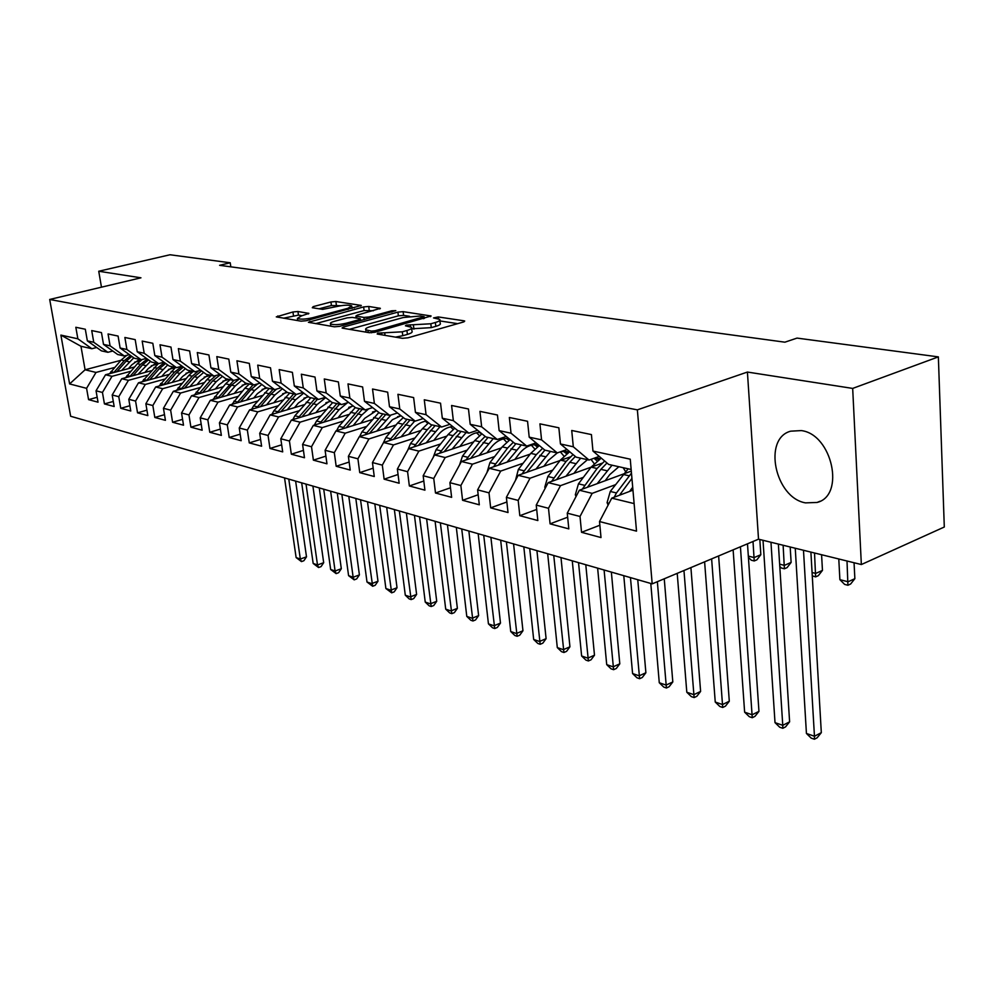 <?xml version="1.0" encoding="UTF-8"?>
<svg xmlns="http://www.w3.org/2000/svg" width="994" height="994" viewBox="0 0 994 994"><rect width="100%" height="100%" fill="white"/><g stroke="black" fill="none" stroke-linecap="round" stroke-linejoin="round"><path stroke-width="1.49" d="M377.732 333.152L377.186 334.034L402.421 338.308L408 337.811L463.39 322.031L464.72 321.062L463.925 320.801L438.242 316.937L433.533 317.931L439.733 319.409C440.578 320.341 439.124 321.373 435.36 322.478L430.824 323.771L406.422 325.125L405.428 325.808L411.504 327.299C412.361 328.281 410.833 329.337 406.931 330.505L402.297 331.81L377.732 333.152M805.513 502.877L817.093 502.455C845.472 495.596 832.177 434.254 801.301 430.588L790.69 431.172C762.572 438.478 775.047 497.832 805.513 502.877M297.952 311.507L292.944 311.967L276.295 316.875L301.095 321.174L306.239 320.714L361.294 305.456L335.897 301.517L330.94 301.965L313.185 306.637L312.29 307.73L322.702 309.37L336.606 306.562C343.787 304.996 348.819 304.785 351.714 305.903L347.888 308.302L312.613 317.732C305.332 319.335 300.263 319.559 297.392 318.415L301.468 315.893L308.885 313.396L297.952 311.507L298.461 315.123L283.501 318.204M219.612 265.311L784.887 342.184L797.051 338.097L938.361 356.883L852.678 388.418L747.413 372.054L637.365 409.851L49.7 299.455L140.962 277.811L98.741 271.25L169.986 254.762L230.223 262.776L219.612 265.311M343.589 326.989L342.085 327.983L342.731 328.206L369.47 332.729L374.9 332.257L431.11 315.993L403.129 311.644L397.911 312.116L343.589 326.989L343.775 328.393M334.444 326.815L308.401 322.292L363.642 306.922L368.724 306.463L380.379 308.339L357.343 315.098L355.902 316.042L363.903 317.434L369.122 316.962L391.723 310.799L395.836 310.637L339.724 326.343L334.444 326.815M637.365 409.851L652.188 583.863L70.649 416.262L49.7 299.455M599.867 525.23L581.54 532.312L601.01 537.555L599.519 521.539L636.52 531.144L630.258 459.191L592.958 451.065L591.418 434.577L571.724 430.477L573.302 446.778L560.454 443.97L558.864 427.793L539.928 423.854L541.556 439.857L529.206 437.161L527.553 421.282L509.35 417.492L511.028 433.21L499.137 430.613L497.447 415.02L479.928 411.367L481.643 426.799L470.199 424.301L468.472 408.981L451.587 405.477L453.351 420.636L442.318 418.226L440.541 403.179L424.276 399.787L426.066 414.684L415.43 412.373L413.628 397.575L397.935 394.307L399.762 408.956L389.499 406.72L387.672 392.17L372.526 389.014L374.378 403.427L364.475 401.265L362.611 386.952L347.987 383.908L349.863 398.085L340.283 395.997L338.395 381.92L324.268 378.975L326.169 392.916L316.924 390.903L315.011 377.049L301.344 374.204L303.269 387.921L294.323 385.983L292.385 372.34L279.177 369.594L281.116 383.1L272.455 381.211L270.505 367.78L257.719 365.121L259.67 378.428L251.283 376.602L249.32 363.382L236.932 360.797L238.908 373.906L230.782 372.129L228.806 359.107L216.804 356.61L218.779 369.519L210.914 367.805L208.926 354.97L197.284 352.547L199.285 365.27L191.643 363.605L189.643 350.957L178.361 348.608L180.361 361.145L172.956 359.53L170.956 347.068L159.997 344.781L162.01 357.144L154.815 355.579L152.815 343.29L142.179 341.079L144.192 353.255L137.209 351.739L135.196 339.625L124.871 337.475L126.897 349.49L120.112 348.012L118.087 336.059L108.06 333.972L110.085 345.825L103.5 344.384L101.475 332.605L91.721 330.58L93.747 342.271L87.348 340.867L85.31 329.238L75.83 327.274L77.867 338.805L91.883 348.72L80.961 346.272L85.086 369.78L96.008 372.439L114.571 367.494M581.54 532.312L580.011 516.47L567.263 513.165L579.353 490.241L631.302 471.094M567.661 517.203L550.08 523.85L568.817 528.883L567.263 513.165M550.08 523.85L548.502 508.294L536.238 505.101L548.179 482.649L591.057 467.18M536.685 509.45L519.812 515.7L537.841 520.545L536.238 505.101M519.812 515.7L518.185 500.417L506.381 497.348L518.172 475.331L560.044 460.533M506.878 501.982L490.663 507.859L508.021 512.531L506.381 497.348M490.663 507.859L488.998 492.838L477.617 489.88L489.272 468.286L530.175 454.121M478.176 494.751L462.583 500.293L479.307 504.803L477.617 489.88M462.583 500.293L460.868 485.532L449.897 482.686L461.415 461.502L501.398 447.909M450.493 487.768L435.496 493.012L451.624 497.348L449.897 482.686M435.496 493.012L433.744 478.487L423.171 475.741L434.54 454.954L473.653 441.895M423.817 481.021L409.354 485.967L424.923 490.166L423.171 475.741M409.354 485.967L407.577 471.69L397.364 469.044L408.609 448.629L446.878 436.08M398.06 474.486L384.119 479.183L399.153 483.233L397.364 469.044M384.119 479.183L382.317 465.13L372.452 462.57L383.56 442.529L421.021 430.439M373.185 468.174L359.741 472.622L374.266 476.524L372.452 462.57M359.741 472.622L357.915 458.793L348.385 456.321L359.356 436.627L396.047 424.985M349.142 462.048L336.171 466.273L350.223 470.063L348.385 456.321M336.171 466.273L334.319 452.668L325.1 450.282L335.947 430.924L371.905 419.692M325.908 456.122L313.383 460.147L326.964 463.8L325.1 450.282M313.383 460.147L311.507 446.741L302.586 444.43L313.309 425.407L348.559 414.56M303.431 450.381L291.329 454.208L304.475 457.749L302.586 444.43M291.329 454.208L289.428 441.013L280.793 438.776L291.391 420.064L325.957 409.59M281.675 444.815L269.97 448.456L282.694 451.885L280.793 438.776M269.97 448.456L268.057 435.459L259.695 433.297L270.169 414.883L304.077 404.757M260.602 439.41L249.27 442.889L261.608 446.207L259.695 433.297M249.27 442.889L247.344 430.091L239.243 427.979L249.606 409.876L282.88 400.073M240.188 434.179L229.216 437.497L241.182 440.715L239.243 427.979M229.216 437.497L227.278 424.873L219.425 422.835L229.676 405.018L262.329 395.513M220.395 429.085L209.771 432.266L221.364 435.384L219.425 422.835M209.771 432.266L207.821 419.816L200.204 417.84L210.33 400.309L242.412 391.089M201.198 424.152L190.91 427.184L202.155 430.216L200.204 417.84M190.91 427.184L188.947 414.92L181.554 412.995L191.569 395.736L223.078 386.79M182.573 419.344L172.596 422.251L183.517 425.196L181.554 412.995M172.596 422.251L170.633 410.162L163.451 408.298L173.366 391.288L204.329 382.615M164.495 414.684L154.815 417.468L165.426 420.325L163.451 408.298M154.815 417.468L152.84 405.54L145.869 403.738L155.673 386.977L186.102 378.552M146.938 410.149L137.545 412.821L147.845 415.591L145.869 403.738M137.545 412.821L135.569 401.054L128.785 399.302L138.489 382.789L168.408 374.601M129.879 405.738L120.759 408.298L130.773 410.994L128.785 399.302M120.759 408.298L118.771 396.693L112.185 394.991L121.777 378.726L151.212 370.75M113.304 401.452L104.432 403.912L114.173 406.534L112.185 394.991M104.432 403.912L102.444 392.456L96.045 390.791L105.538 374.763L134.488 367.01M97.176 397.277L88.565 399.638L98.033 402.185L96.045 390.791M88.565 399.638L86.577 388.331L69.605 383.933L60.895 335.102L77.867 338.805M112.794 351.019L107.861 352.298L101.413 350.857L87.348 340.867M93.747 342.271L107.861 352.298M134.625 362.164L140.75 360.536M120.933 360.3L85.086 369.78L69.605 383.933M86.577 388.331L96.008 372.439M129.369 354.647L124.3 355.976L117.665 354.498L103.5 344.384M110.085 345.825L124.3 355.976M105.538 374.763L111.987 376.328L130.723 371.284M151.274 365.767L157.785 364.015M102.444 392.456L111.987 376.328M146.429 358.374L141.198 359.766L134.376 358.238L120.112 348.012M126.897 349.49L141.198 359.766M121.777 378.726L128.412 380.342L147.336 375.185M168.408 369.457L175.329 367.569M118.771 396.693L128.412 380.342M163.985 362.214L158.593 363.655L151.585 362.089L137.209 351.739M144.192 353.255L158.593 363.655M138.489 382.789L145.298 384.454L164.408 379.199M186.04 373.247L192.948 371.346M135.569 401.054L145.298 384.454M182.064 366.165L176.51 367.668L169.278 366.053L154.815 355.579M162.01 357.144L176.51 367.668M155.673 386.977L162.681 388.691L181.977 383.324M204.192 377.136L210.716 375.334M152.84 405.54L162.681 388.691M200.676 370.228L194.961 371.806L187.506 370.141L172.956 359.53M180.361 361.145L194.961 371.806M173.366 391.288L180.585 393.052L200.067 387.561M222.904 381.137L228.993 379.422M170.633 410.162L180.585 393.052M219.873 374.415L213.958 376.055L206.292 374.34L191.643 363.605M199.285 365.27L213.958 376.055M191.569 395.736L199.011 397.55L218.692 391.934M242.201 385.237L247.804 383.634M188.947 414.92L199.011 397.55M221.302 397.153L231.527 385.163L239.666 378.726L233.565 380.441L225.65 378.677L210.914 367.805M218.779 369.519L233.565 380.441M210.33 400.309L217.997 402.172L237.877 396.432M262.105 389.437L267.187 387.971M207.821 419.816L217.997 402.172M260.068 383.175L253.768 384.976L245.605 383.15L230.782 372.129M238.908 373.906L253.768 384.976M229.676 405.018L237.566 406.944L257.645 401.079M282.669 393.761L287.303 392.394M227.278 424.873L237.566 406.944M281.14 387.747L274.63 389.648L266.206 387.759L251.283 376.602M259.67 378.428L274.63 389.648M249.606 409.876L257.757 411.864L278.022 405.85M303.915 398.184L308.575 396.792M247.344 430.091L257.757 411.864M302.897 392.481L296.162 394.469L287.465 392.518L272.455 381.211M281.116 383.1L296.162 394.469M270.169 414.883L278.581 416.933L299.057 410.783M325.895 402.719L330.542 401.315M268.057 435.459L278.581 416.933M325.361 397.364L318.403 399.439L309.42 397.426L294.323 385.983M303.269 387.921L318.403 399.439M291.391 420.064L300.076 422.177L320.751 415.877M348.708 407.354L353.23 405.974M289.428 441.013L300.076 422.177M348.596 402.408L341.377 404.595L332.095 402.508L316.924 390.903M326.169 392.916L341.377 404.595M313.309 425.407L322.28 427.594L343.166 421.121M372.452 412.063L376.664 410.758M311.507 446.741L322.28 427.594M372.626 407.615L365.146 409.913L355.541 407.764L340.283 395.997M349.863 398.085L365.146 409.913M335.947 430.924L345.216 433.185L366.314 426.55M397.538 416.734L400.172 415.914M334.319 452.668L345.216 433.185M397.488 412.995L389.735 415.417L379.807 413.193L364.475 401.265M374.378 403.427L389.735 415.417M359.356 436.627L368.936 438.963L390.257 432.154M357.915 458.793L368.936 438.963M423.245 418.561L415.194 421.121L404.906 418.809L389.499 406.72M399.762 408.956L415.194 421.121M383.56 442.529L393.475 444.939L415.007 437.944M382.317 465.13L393.475 444.939M449.922 424.326L441.572 427.022L430.911 424.637L415.43 412.373M426.066 414.684L441.572 427.022M408.609 448.629L418.872 451.127L440.628 443.945M407.577 471.69L418.872 451.127M477.58 430.278L468.907 433.148L457.849 430.675L442.318 418.226M453.351 420.636L468.907 433.148M434.54 454.954L445.175 457.538L467.143 450.158M433.744 478.487L445.175 457.538M506.281 436.465L497.261 439.497L485.793 436.925L470.199 424.301M481.643 426.799L497.261 439.497M461.415 461.502L472.436 464.186L494.627 456.581M460.868 485.532L472.436 464.186M536.089 442.864L526.683 446.082L514.78 443.423L499.137 430.613M511.028 433.21L526.683 446.082M489.272 468.286L500.703 471.081L523.13 463.241M488.998 492.838L500.703 471.081M567.04 449.499L557.261 452.929L544.886 450.158L529.206 437.161M541.556 439.857L557.261 452.929L548.253 460.508L543.83 466.273M560.889 460.234L570.134 456.967M518.172 475.331L530.038 478.226L552.689 470.15M518.185 500.417L530.038 478.226M599.233 456.395L589.032 460.048L576.172 457.165L560.454 443.97M573.302 446.778L589.032 460.048M591.169 467.143L601.83 463.291M548.179 482.649L560.504 485.656L583.379 477.331M548.502 508.294L560.504 485.656M631.153 469.479L608.701 464.447L592.958 451.065M579.353 490.241L592.163 493.372L615.274 484.774M580.011 516.47L592.163 493.372M230.832 266.839L230.223 262.776M98.741 271.25L101.463 287.179M747.413 372.054L758.521 539.183L861.351 564.542L852.678 388.418M861.351 564.542L944.3 527.019L938.361 356.883M758.521 539.183L652.188 583.863M96.666 347.49L91.883 348.72M599.519 521.539L611.757 498.143L632.954 490.154M611.757 498.143L634.122 503.598M80.961 346.272L60.895 335.102M395.463 337.128L402.769 335.711L402.297 331.81M411.615 328.268L411.976 331.176C412.821 332.158 411.305 333.226 407.416 334.394L402.769 335.711M439.845 320.354L440.18 323.236C441.025 324.193 439.572 325.224 435.819 326.343L431.272 327.635L411.678 328.803M457.687 323.659L439.92 320.938M409.528 316.278L403.589 315.371L398.37 315.843L349.366 329.337M371.284 331.089L375.073 330.753L424.14 316.688L420.238 316.005L403.266 317.521L370.513 326.579C366.562 327.734 364.984 328.79 365.792 329.772L371.284 331.089L371.495 332.791M315.645 323.634L364.102 310.563L363.642 306.922M373.409 310.749L364.102 310.563M334.518 321.286C331.201 322.23 329.871 323.087 330.505 323.87C333.524 325.088 338.755 324.864 346.21 323.212L358.884 319.757L360.35 318.801L359.691 318.577L352.336 317.397L347.154 317.856L334.518 321.286M302.114 315.719L298.461 315.123M340.656 305.73L331.424 305.518L319.037 308.799M354.349 307.829L351.913 307.457M629.6 491.421L632.706 487.246M608.117 505.101L607.086 502.629L610.266 491.458L628.171 468.808M631.476 473.094L616.454 492.949L614.205 497.224M619.498 495.223L631.936 478.387M795.25 548.241L806.432 733.473L814.459 736.243L821.317 732.665L810.893 552.105M803.487 550.278L814.459 736.243L814.397 739.238L811.191 738.12L806.432 733.473M821.317 732.665L817.13 737.796L814.397 739.238M838.787 558.976L839.88 579.651L848.081 581.763L854.865 578.67L854.057 562.753M847.012 561.014L847.919 585.255L844.639 584.41L839.88 579.651M854.865 578.67L850.628 584.012L847.919 585.255M605.16 480.736L609.744 474.635L618.864 466.72M597.17 483.68L612.031 465.192M576.048 496.503L575.327 494.776L578.458 483.829L591.107 467.13L601.258 458.122M623.139 467.677L625.474 471.442M587.442 487.259L600.873 469.354L606.986 462.993M604.687 461.03L597.071 468.485L582.298 489.16M763.019 540.289L775.009 722.638L782.763 725.322L789.609 721.83L778.377 544.078M770.971 542.252L782.763 725.322L782.8 728.291L779.706 727.223L775.009 722.638M789.609 721.83L785.533 726.9L782.8 728.291M573.923 473.355L578.421 467.441L587.466 459.688M595.269 457.812L600.227 458.706M565.971 476.225L580.658 458.172M545.197 488.253L544.774 487.222L547.856 476.486L560.367 460.123L569.686 451.723M591.008 459.34L594.139 463.589M556.603 479.605L569.773 462.26L575.327 456.457M598.599 459.762L595.369 457.812M573.066 454.556L566.12 461.427L551.583 481.419M593.99 458.271L597.071 460.918M733.125 549.856L744.63 712.176L752.135 714.761L758.956 711.369L747.488 543.817M740.431 546.787L752.259 717.718L749.265 716.674L744.63 712.176M758.956 711.369L754.98 716.351L752.259 717.718M812.073 572.494L815.689 573.426L822.46 570.407L821.578 554.739M814.521 552.999L815.627 576.88L812.26 575.874M822.46 570.407L818.323 575.675L815.627 576.88M779.644 564.157L784.378 565.375L791.125 562.418L790.18 546.998M783.123 545.246L784.403 568.792L781.346 567.996L779.793 566.456M791.125 562.418L787.099 567.611L784.403 568.792M561.473 451.45L569.487 451.835M535.94 469.056L550.452 451.4M515.501 480.326L518.359 469.416L530.759 453.363L539.32 445.548L536.089 444.629M560.355 451.848L563.921 456.109M526.907 472.249L544.849 450.133M568.059 452.742L565.188 451.102M542.637 448.294L536.3 454.631L522.012 473.976M563.312 451.164L566.642 453.761M704.609 561.834L715.245 702.037L722.501 704.547L729.298 701.23L718.625 555.944M711.629 558.889L722.713 707.479L719.818 706.473L715.245 702.037M729.298 701.23L725.434 706.162L722.713 707.479M514.83 459.439L519.179 453.823C524.969 446.741 531.43 443.784 538.562 444.914M506.99 462.148L521.341 444.89M486.948 472.597L489.943 462.595L502.206 446.865L510.096 439.584M531.355 445.188L534.772 448.977M498.28 465.167L515.923 443.672M538.611 445.995L536.897 445.001M513.351 442.243L507.561 448.083L493.521 466.82M534.287 444.678L537.307 446.89M677.212 573.352L686.804 692.234L693.837 694.657L700.608 691.439L690.905 567.599M683.959 570.519L694.123 697.577L691.315 696.608L686.804 692.234M700.608 691.439L696.831 696.285L694.123 697.577M748.333 556.093L754.098 557.572L760.832 554.702L759.826 539.506M753.017 541.494L754.222 560.964L751.253 560.194L748.42 557.385M760.832 554.702L756.906 559.808L754.222 560.964M727.819 552.08L724.825 553.347M486.861 452.842L491.148 447.375C496.317 441.05 502.169 438.081 508.704 438.441M479.083 455.488L493.26 438.602M459.551 464.931L462.533 456.01L474.685 440.591L481.941 433.806M503.473 438.863L506.642 442.168M470.684 458.346L488.042 437.435M509.549 439.137L508.021 438.391M485.134 436.391L479.841 441.758L466.037 459.924M506.294 438.416L509.003 440.305M650.784 583.453L659.27 682.741L666.067 685.09L672.814 681.946L664.253 578.794M657.357 581.689L666.427 687.997L663.719 687.053L659.27 682.741M672.814 681.946L669.124 686.73L666.427 687.997M459.874 446.492L464.099 441.15C468.77 435.434 474.126 432.502 480.152 432.353M452.146 449.077L466.161 432.527M433.16 457.476L436.08 449.673L448.108 434.527L454.792 428.215M476.536 432.763L479.468 435.645M444.057 451.773L461.129 431.408M457.961 430.688L453.078 435.658L439.51 453.289M479.257 432.378L481.68 433.98M623.785 575.675L632.582 673.547L639.179 675.821L645.889 672.752L637.75 579.701M630.457 577.601L639.614 678.703L636.968 677.784L632.582 673.547M645.889 672.752L642.298 677.473L639.614 678.703M433.819 440.354L437.969 435.148C442.243 429.942 447.176 427.085 452.742 426.575M426.14 442.877L440.007 426.674M407.751 450.183L410.522 443.535L422.438 428.675L428.6 422.81M450.531 426.886L453.214 429.383M418.387 445.424L435.136 425.581M432.079 424.898L427.246 429.768L413.902 446.89M597.63 568.133L606.713 664.626L613.112 666.837L619.796 663.83L611.36 572.097M604.091 569.997L613.609 669.695L611.049 668.813L606.713 664.626M619.796 663.83L616.28 668.502L613.609 669.695M408.646 434.428L412.734 429.346C416.672 424.575 421.22 421.804 426.389 421.046M401.029 436.888L414.734 421.009M383.299 442.989L385.846 437.608L397.625 423.022L403.315 417.567M425.382 421.207L427.842 423.369M393.487 439.323L410.025 419.965M407.068 419.294L389.163 440.715M572.271 560.827L581.627 655.99L587.827 658.127L594.487 655.195L585.789 564.729M578.533 562.641L588.398 660.96L585.913 660.103L581.627 655.99M594.487 655.195L591.057 659.792L588.398 660.96M384.305 428.712L392.419 419.704L400.992 415.74M376.738 431.11L390.953 415.045M359.617 436.54L361.965 431.881L378.888 412.485M369.47 433.409L385.747 414.523M382.889 413.889L365.233 434.763M547.682 553.745L557.299 647.591L563.312 649.666L569.935 646.808L560.989 557.584M553.757 555.497L563.933 652.499L561.523 651.666L557.299 647.591M569.935 646.808L566.58 651.343L563.933 652.499M360.76 423.171L364.736 418.312L376.502 410.621M353.255 425.519L361.94 414.896L368.65 408.832M336.606 430.713L338.879 426.351L355.28 407.552M346.235 427.706L362.251 409.267M359.493 408.646L342.098 428.998M523.813 546.862L533.666 639.453L539.506 641.465L546.104 638.67L536.934 550.651M529.715 548.564L540.189 644.274L537.841 643.466L533.666 639.453M546.104 638.67L542.823 643.155L540.189 644.274M337.985 417.815L341.886 413.057L352.858 405.689M330.53 420.102L339.116 409.69L347.44 402.756M314.34 425.084L316.527 420.984L332.617 402.632M323.733 422.189L339.526 404.173M336.842 403.576L319.708 423.432M500.665 540.189L510.73 631.538L516.395 633.501L522.956 630.768L513.575 543.917M506.381 541.842L517.128 636.284L514.855 635.501L510.73 631.538M522.956 630.768L519.75 635.191L517.128 636.284M315.918 412.622L319.77 407.975L330.008 400.917M308.525 414.871L317.011 404.645L325.697 397.612M292.783 419.642L294.883 415.79L310.824 397.749M301.952 416.859L317.508 399.24M314.912 398.669L298.026 418.052M478.176 533.716L488.439 623.859L493.956 625.76L500.479 623.089L490.899 537.381M483.73 535.319L494.726 628.531L492.515 627.761L488.439 623.859M500.479 623.089L497.323 627.45L494.726 628.531M294.547 407.602L298.349 403.042L307.916 396.295M287.204 409.801L295.591 399.762L303.717 393.102M271.896 414.374L273.909 410.758L289.701 393.015M280.855 411.702L296.2 394.456M293.665 393.91L277.015 412.845M456.321 527.416L466.782 616.392L472.138 618.243L478.623 615.621L468.857 531.032M461.725 528.97L472.945 620.989L470.808 620.244L466.782 616.392M478.623 615.621L475.542 619.933L472.945 620.989M273.822 402.732L277.575 398.271L286.545 391.822M266.541 404.881L274.829 395.028L282.433 388.729M251.644 409.279L253.582 405.875L269.212 388.43M260.391 406.695L270.964 394.146L276.556 389.089M273.052 389.288L256.651 407.801M435.099 521.303L445.71 609.136L450.928 610.925L457.377 608.365L447.449 524.857M440.342 522.807L451.785 613.658L449.698 612.938L445.71 609.136M457.377 608.365L454.357 612.627L451.785 613.658M253.731 398.022L257.434 393.636L265.845 387.486M246.512 400.122L254.7 390.443L261.82 384.479M232 404.334L244.872 388.207L249.345 383.982M240.548 401.849L250.948 389.586L257.682 383.858M253.072 384.815L236.907 402.918M414.448 515.352L425.233 602.066L430.303 603.818L436.714 601.308L426.625 518.856M419.555 516.818L431.197 606.526L429.159 605.818L425.233 602.066M436.714 601.308L433.757 605.52L431.197 606.526M234.236 393.438L237.889 389.151L245.928 383.212M227.079 395.5L235.18 385.995L241.84 380.342M212.952 399.551L225.626 383.821L230.074 379.658M233.826 380.367L217.736 398.172M394.369 509.562L405.291 595.195L410.224 596.897L416.61 594.437L406.384 513.028M399.339 510.991L411.156 599.581L409.18 598.897L405.291 595.195M416.61 594.437L413.703 598.599L411.156 599.581M215.325 389.002L218.928 384.79L226.893 378.95M208.218 391.015L216.22 381.671L222.47 376.328M194.451 394.916L206.951 379.559L211.349 375.471M202.614 392.605L212.679 380.864L220.333 374.75M215.959 375.508L210.455 380.354L199.148 393.587M374.825 503.933L385.883 588.51L390.692 590.163L397.028 587.752L386.678 507.35M379.671 505.325L391.661 592.834L385.883 588.51M397.028 587.752L394.196 591.865L391.661 592.834M196.949 384.678L200.502 380.553L208.405 374.813M189.904 386.654L197.818 377.484L203.671 372.427M176.485 390.418L188.81 375.421L193.171 371.408M184.462 388.182L194.377 376.701L201.571 370.874M198.763 370.75L192.215 376.204L181.082 389.126M355.815 498.454L366.997 581.999L371.669 583.615L377.981 581.241L367.494 501.821M360.524 499.808L372.663 586.261L366.997 581.999M377.981 581.241L375.185 585.304L372.663 586.261M179.094 380.491L182.61 376.44L190.438 370.787M172.111 382.429L179.939 373.409L185.431 368.625M159.04 386.045L175.503 367.445M166.83 383.895L176.597 372.638L183.368 367.109M182.113 366.202L174.497 372.166L163.538 384.802M337.289 493.111L348.583 575.65L353.143 577.228L359.406 574.905L348.819 496.441M341.874 494.428L353.143 577.228L354.175 579.85L348.583 575.65M359.406 574.905L356.672 578.918L354.175 579.85M161.749 376.428L165.215 372.439L172.981 366.885M154.815 378.316L167.725 364.922M142.08 381.808L158.332 363.605M149.696 379.72L159.313 368.699L165.687 363.444M164.445 362.549L157.276 368.24L146.478 380.603M319.26 487.917L330.654 569.475L335.09 571.003L341.315 568.73L330.629 491.198M323.721 489.197L335.09 571.003L336.146 573.613L330.654 569.475M341.315 568.73L338.631 572.693L336.146 573.613M144.888 372.464L148.317 368.55L155.996 363.083M138.004 374.328L150.504 361.319M125.579 377.695L137.396 363.705L142.13 359.517M133.022 375.682L142.515 364.873L148.504 359.878M147.286 358.996L140.527 364.425L129.903 376.527M301.679 482.848L313.172 563.449L317.496 564.94L323.684 562.703L312.899 486.078M306.028 484.103L317.496 564.94L318.577 567.524L313.172 563.449M323.684 562.703L321.05 566.63L318.577 567.524M128.487 368.612L131.867 364.773L139.483 359.381M121.653 370.439L133.78 357.803M109.539 373.694L121.193 360.014L126.747 355.343M116.82 371.744L126.163 361.145L131.817 356.399M130.624 355.541L124.238 360.71L113.776 372.551M284.545 477.915L296.125 557.572L300.337 559.026L306.5 556.839L295.628 481.108M288.782 479.133L300.337 559.026L301.455 561.598L296.125 557.572M306.5 556.839L303.903 560.715L301.455 561.598M385.026 335.363L384.777 333.35M407.416 334.394L406.931 330.505M410.447 326.79L410.211 324.789M413.926 329.163L413.454 325.299M431.272 327.635L430.824 323.771M435.819 326.343L435.36 322.478M438.453 318.826L438.242 316.937M464.036 321.808L463.925 320.801M381.808 334.816L381.559 332.816M398.37 315.843L397.911 312.116M403.589 315.371L403.129 311.644M430.489 316.688L430.377 315.744M375.247 332.158L375.073 330.753M423.345 318.726L423.171 317.347M368.202 332.518L367.954 330.53M310.116 322.702L309.917 321.335M369.184 310.103L368.724 306.463M379.82 308.96L379.72 308.115M356.784 318.105L356.535 316.254M364.189 319.658L363.903 317.434M369.296 318.254L369.122 316.962M391.884 312.091L391.723 310.799M346.384 324.516L346.21 323.212M359.058 321.062L358.884 319.757M308.413 313.967L308.314 313.197M312.775 318.962L312.613 317.732M348.049 309.519L347.888 308.302M313.358 307.904L313.185 306.637M331.424 305.518L330.94 301.965M336.37 305.071L335.897 301.517M360.76 306.053L360.66 305.245M278.022 317.272L277.835 315.943M293.454 315.57L292.944 311.967M607.185 502.865L609.049 503.324M623.027 474.399L629.239 475.815M620.38 493.894L622.008 494.279M610.266 491.458L616.454 492.949M575.427 495.012L576.669 495.323M600.873 469.354L606.912 470.734M591.107 467.13L597.071 468.485M588.199 486.165L589.541 486.488M578.458 483.829L584.41 485.258M544.874 487.458L545.532 487.619M569.773 462.26L575.588 463.589M560.367 460.123L566.12 461.427M557.224 478.735L558.305 478.996M547.856 476.486L553.583 477.865M539.817 455.438L545.42 456.718M530.759 453.363L536.3 454.631M527.392 471.578L528.236 471.777M518.359 469.416L523.888 470.734M510.953 448.853L516.358 450.083M502.206 446.865L507.561 448.083M498.64 464.683L499.261 464.832M489.943 462.595L495.26 463.863M483.109 442.504L488.327 443.697M474.685 440.591L479.841 441.758M462.533 456.01L467.665 457.252M456.246 436.378L461.278 437.534M448.108 434.527L453.078 435.658M436.08 449.673L441.038 450.854M430.303 430.477L435.161 431.582M422.438 428.675L427.246 429.768M410.522 443.535L415.318 444.691M405.229 424.761L409.926 425.83M397.625 423.022L402.272 424.078M385.846 437.608L390.468 438.727M380.988 419.232L385.535 420.263M373.645 417.555L378.142 418.586M361.965 431.881L366.451 432.962M357.554 413.889L361.94 414.896M350.435 412.262L354.783 413.255M338.879 426.351L343.203 427.383M334.854 408.72L339.116 409.69M327.97 407.142L332.182 408.112M316.527 420.984L320.727 421.99M312.886 403.713L317.011 404.645M306.214 402.185L310.29 403.117M294.883 415.79L298.945 416.759M291.602 398.855L295.591 399.762M285.129 397.376L289.092 398.283M273.909 410.758L277.848 411.702M270.964 394.146L274.829 395.028M264.69 392.717L268.529 393.599M253.582 405.875L257.396 406.794M250.948 389.586L254.7 390.443M244.872 388.207L248.587 389.052M233.863 401.154L237.566 402.036M231.527 385.163L235.18 385.995M225.626 383.821L229.241 384.641M214.741 396.556L218.332 397.426M212.679 380.864L216.22 381.671M206.951 379.559L210.455 380.354M196.166 392.108L199.657 392.941M194.377 376.701L197.818 377.484M188.81 375.421L192.215 376.204M178.125 387.772L181.517 388.592M176.597 372.638L179.939 373.409M171.192 371.408L174.497 372.166M160.606 383.572L163.898 384.367M159.313 368.699L162.556 369.445M154.058 367.507L157.276 368.24M143.571 379.484L146.777 380.255M142.515 364.873L145.671 365.593M137.396 363.705L140.527 364.425M127.021 375.508L130.127 376.254M126.163 361.145L129.232 361.841M121.193 360.014L124.238 360.71M110.906 371.644L113.937 372.377M820.013 501.249L817.093 502.455M424.339 318.44L424.165 316.887M366.103 332.158L365.792 329.772M356.15 318.005L355.902 316.042M330.816 326.194L330.505 323.87M360.586 320.64L360.375 319.062M297.703 320.602L297.392 318.415M352.038 308.451L351.789 306.537M599.817 458.955L596.002 458.11M569.015 452.121L565.909 451.438"/></g></svg>

